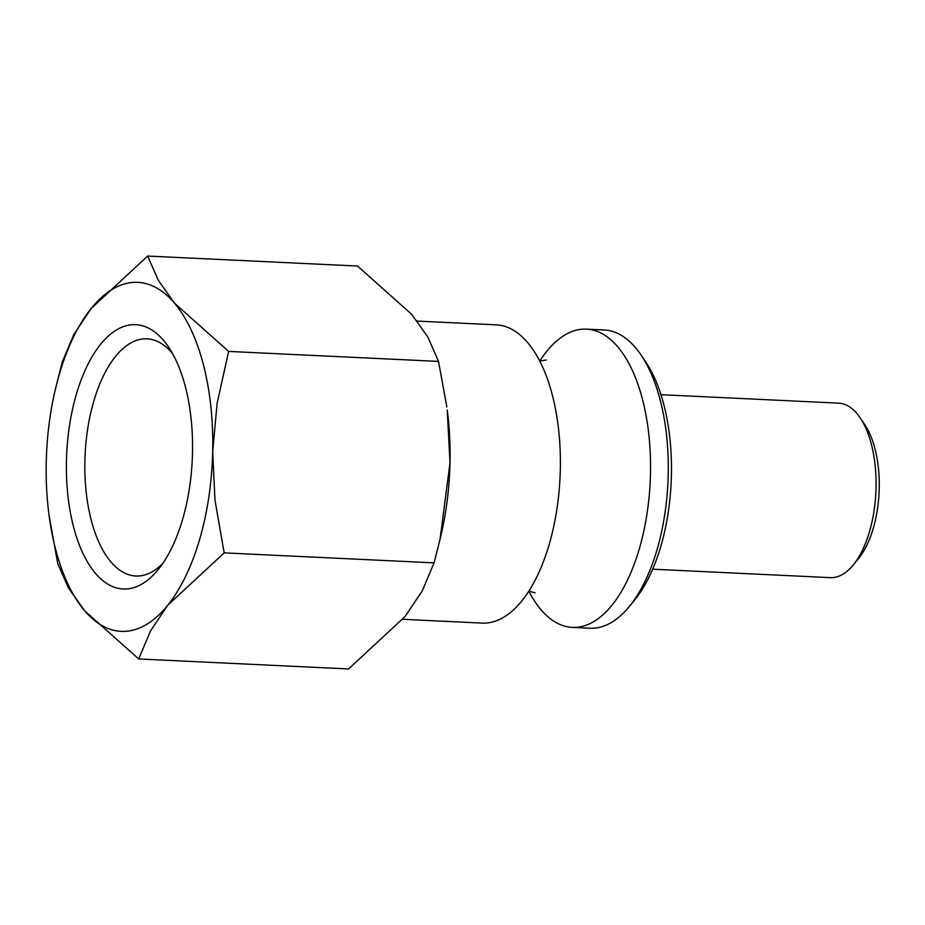 <?xml version="1.0" encoding="UTF-8"?>
<svg xmlns="http://www.w3.org/2000/svg" width="925" height="925" viewBox="0 0 925 925"><rect width="100%" height="100%" fill="white"/><g stroke="black" fill="none" stroke-linecap="round" stroke-linejoin="round"><path stroke-width="1.39" d="M402.78 619.311L482.122 623.092A149.283 70.924 -87.3 0 0 549.149 544.548A149.283 70.924 -87.3 0 0 527.643 342.562A149.283 70.924 -87.3 0 0 496.309 324.848L417.163 321.091M535.124 592.809L528.822 591.121A149.283 70.924 -87.3 0 0 540.94 609.656A149.283 70.924 -87.3 0 0 572.274 627.381A149.283 70.924 -87.3 0 0 639.302 548.837A149.283 70.924 -87.3 0 0 617.796 346.852A149.283 70.924 -87.3 0 0 586.462 329.138A149.283 70.924 -87.3 0 0 539.761 361.074L546.201 360.022M572.274 627.381L590.011 628.225A149.283 70.924 -87.3 0 0 629.382 606.442A149.283 70.924 -87.3 0 0 657.039 549.681A149.283 70.924 -87.3 0 0 641.326 355.397A149.283 70.924 -87.3 0 0 604.198 329.982L586.462 329.138M629.382 606.442L634.643 600.001A141.352 67.143 -87.3 0 0 660.832 546.259A141.352 67.143 -87.3 0 0 645.951 362.311L641.326 355.397M652.668 569.187L830.268 577.639A87.355 41.498 -87.3 0 0 853.301 564.898A87.355 41.498 -87.3 0 0 869.488 531.69A87.355 41.498 -87.3 0 0 860.285 418.007A87.355 41.498 -87.3 0 0 838.57 403.138L660.97 394.686M853.301 564.898L858.562 558.457A79.411 37.728 -87.3 0 0 873.281 528.268A79.411 37.728 -87.3 0 0 864.921 424.922L860.285 418.007M49.013 515.017L57.732 563.591L68.369 587.814L84.51 610.627L138.715 658.958L150.509 630.977L167.726 605.262L224.174 552.873L214.982 500.182L212.692 451.493L217.144 403.138L228.648 351.419L174.443 303.088A174.698 82.996 -87.3 0 0 91.217 308.441L74 334.156L62.206 362.137L54.899 391.321A174.698 82.996 -87.3 0 0 46.25 462.211A174.698 82.996 -87.3 0 0 49.013 515.017A174.698 82.996 -87.3 0 0 84.51 610.627A174.698 82.996 -87.3 0 0 167.726 605.262A174.698 82.996 -87.3 0 0 199.615 539.448A174.698 82.996 -87.3 0 0 212.692 451.493A174.698 82.996 -87.3 0 0 174.443 303.088L158.291 280.275L147.665 256.052L91.217 308.441A174.698 82.996 -87.3 0 0 59.339 374.267A174.698 82.996 -87.3 0 0 54.899 391.321M440.046 539.379L441.352 533.679A174.698 82.996 -87.3 0 0 450.001 462.789L440.046 539.379L434.056 562.863L422.262 590.844L405.034 616.559L348.598 668.948L138.715 658.958M162.603 563.672A118.712 56.402 92.7 0 1 135.778 576.009A118.712 56.402 92.7 0 1 93.76 401.3A118.712 56.402 92.7 0 1 147.063 338.839A118.712 56.402 92.7 0 1 172.593 353.674M76.359 394.304A132.31 62.854 92.7 0 1 168.662 347.222A132.31 62.854 92.7 0 1 182.595 519.411A132.31 62.854 92.7 0 1 158.071 569.719A132.31 62.854 92.7 0 1 82.695 552.861A132.31 62.854 92.7 0 1 76.359 394.304M450.001 462.789A174.698 82.996 -87.3 0 0 447.238 409.983L450.001 462.789M147.665 256.052L357.536 266.042L411.741 314.373L427.893 337.186L438.519 361.409L446.833 406.884M438.519 361.409L228.648 351.419M434.056 562.863L224.174 552.873"/></g></svg>

